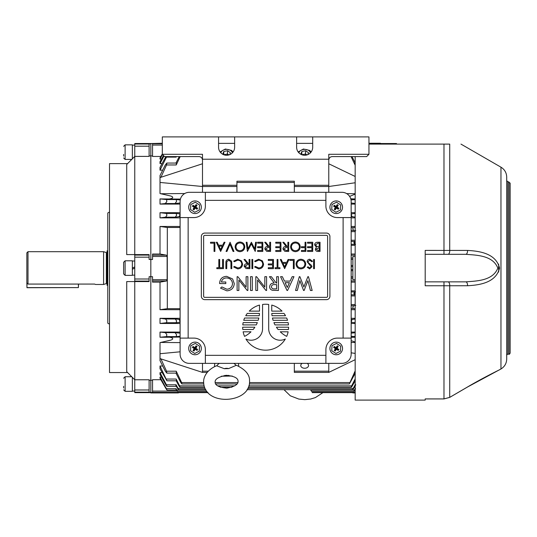<?xml version="1.0" encoding="UTF-8"?>
<svg xmlns="http://www.w3.org/2000/svg" width="537" height="537" viewBox="0 0 537 537"><rect width="100%" height="100%" fill="white"/><g stroke="black" fill="none" stroke-linecap="round" stroke-linejoin="round"><path stroke-width="0.81" d="M123.624 387.996L123.624 386.298M132.35 377.343L132.35 391.319L125.114 391.319L123.624 389.828M134.76 391.09L133.552 391.064M132.35 391.09L134.76 390.983M26.964 283.012L26.964 287.718L78.395 287.604L26.964 287.604L26.85 282.898L27.998 284.073L94.68 284.073L95.499 284.482L103.594 284.482L106.353 283.57L106.353 252.598L103.594 251.685L103.594 284.482M78.509 284.073L78.395 287.604L78.395 284.073M307.782 154.636L308.5 152.736L305.694 150.749L301.848 151.474L300.821 154.193L301.284 154.522M306.996 154.918L305.694 153.998L301.848 154.723L301.848 151.474M305.372 155.233L305.694 150.749M198.482 343.156A6.316 6.316 0 0 1 200.314 351.896A6.316 6.316 0 0 1 191.575 353.729A6.316 6.316 0 0 1 189.742 344.989A6.316 6.316 0 0 1 198.482 343.156M199.522 346.17L199.247 351.198L194.75 353.474L190.534 350.715L190.81 345.687L195.307 343.412L199.522 346.17M194.233 348.607L193.045 350.433L194.005 351.064L195.2 349.238L197.025 350.433L197.65 349.466L195.824 348.278L197.019 346.452L196.059 345.821L194.864 347.647L193.038 346.452L192.407 347.419L194.233 348.607L194.904 348.466L193.864 350.392L195.059 348.567L196.884 349.762L195.153 348.419L196.347 346.593L195.005 348.318L193.179 347.124L194.904 348.466M193.078 347.278L192.407 347.419M193.179 347.124L193.038 346.452M195.005 348.318L194.864 347.647M196.2 346.493L196.059 345.821M196.347 346.593L197.019 346.452M195.153 348.419L195.824 348.278M196.978 349.607L197.65 349.466M196.884 349.762L197.025 350.433M195.059 348.567L195.2 349.238M193.864 350.392L194.005 351.064M193.709 350.292L193.045 350.433M339.686 343.156A6.316 6.316 0 0 1 341.519 351.896A6.316 6.316 0 0 1 332.779 353.729A6.316 6.316 0 0 1 330.946 344.989A6.316 6.316 0 0 1 339.686 343.156M340.727 346.164L340.451 351.198L335.954 353.474L331.738 350.715L332.014 345.687L336.511 343.412L340.727 346.164M335.437 348.607L334.242 350.433L335.202 351.064L336.397 349.238L338.223 350.426L338.854 349.466L337.028 348.271L338.216 346.446L337.256 345.821L336.068 347.647L334.236 346.452L333.611 347.412L335.437 348.607L336.108 348.466L335.068 350.392L336.256 348.567L338.082 349.762L336.357 348.412L337.397 346.493L336.202 348.318L334.376 347.124L336.108 348.466M334.283 347.271L333.611 347.412M334.376 347.124L334.236 346.452M336.202 348.318L336.068 347.647M337.397 346.493L337.256 345.821M337.551 346.587L338.216 346.446M336.357 348.412L337.028 348.271M338.182 349.607L338.854 349.466M338.082 349.762L338.223 350.426M336.256 348.567L336.397 349.238M335.068 350.392L335.202 351.064M334.913 350.292L334.242 350.433M265.627 304.244A22.957 22.957 0 0 0 262.566 304.452L262.566 328.738A11.485 11.485 0 0 1 245.933 339.001A22.957 22.957 0 0 0 285.328 339.001A11.485 11.485 0 0 1 268.695 328.738L268.695 304.452A22.957 22.957 0 0 0 265.627 304.244M343.116 217.572L337.377 217.572A11.478 11.478 0 0 1 325.899 206.094L325.899 200.348L205.362 200.355L205.362 206.094A11.478 11.478 0 0 1 193.877 217.572L188.138 217.572L188.145 338.109L193.884 338.109A11.478 11.478 0 0 1 205.362 349.594L205.362 355.333L325.899 355.326L325.899 349.587A11.478 11.478 0 0 1 337.377 338.109L343.116 338.109L343.116 217.572L351.151 217.572L351.158 354.178A9.183 9.183 0 0 1 341.968 363.361L205.362 363.368L205.362 355.333M343.116 338.109L351.158 338.109M205.362 200.355L205.362 192.32L325.899 192.313L325.899 200.348M325.899 355.326L325.899 363.368M188.138 217.572L180.103 217.572L180.103 201.503A9.183 9.183 0 0 1 189.286 192.32L205.362 192.32M205.362 363.368L189.292 363.368A9.183 9.183 0 0 1 180.103 354.185L180.103 217.572M180.103 338.109L188.145 338.109M325.899 192.313L341.968 192.313A9.183 9.183 0 0 1 351.151 201.496L351.151 217.572M326.476 299.653A3.444 3.444 0 0 0 329.919 296.209L329.913 236.515A3.444 3.444 0 0 0 326.469 233.071L204.785 233.071A3.444 3.444 0 0 0 201.341 236.515L201.341 296.209A3.444 3.444 0 0 0 204.785 299.653L326.476 299.653M326.476 297.357A1.148 1.148 0 0 0 327.624 296.209L327.617 236.515A1.148 1.148 0 0 0 326.469 235.367L204.785 235.367A1.148 1.148 0 0 0 203.637 236.515L203.637 296.209A1.148 1.148 0 0 0 204.785 297.357L326.476 297.357M226.882 290.826L220.506 288.101L221.841 286.939L226.916 289.235C230.319 288.899 232.179 287.033 232.514 283.643C232.118 280.092 230.118 278.186 226.533 277.931C223.795 278.025 222.083 279.374 221.385 281.992L225.802 281.992L225.802 283.583L219.62 283.583C219.801 279.039 222.137 276.629 226.634 276.34L232.588 278.945L234.28 283.59C233.85 288.074 231.387 290.483 226.882 290.826M246.114 276.696L247.879 276.696L247.879 290.47L247.228 290.47L238.871 280.005L238.871 290.47L237.106 290.47L237.106 276.696L237.831 276.696L246.114 287.134L246.114 276.696M252.296 276.696L252.296 290.47L250.531 290.47L250.531 276.696L252.296 276.696M264.835 276.696L266.6 276.696L266.6 290.47L265.949 290.47L257.592 279.999L257.592 290.47L255.827 290.47L255.827 276.696L256.552 276.696L264.835 287.134L264.835 276.696M278.435 276.696L278.435 290.47L272.541 290.282C270.702 289.826 269.722 288.658 269.601 286.785C269.997 284.227 271.541 282.986 274.253 283.053L269.426 276.696L271.373 276.696L276.199 283.053L276.669 283.053L276.669 276.696L278.435 276.696M276.669 288.879L276.669 284.637L274.642 284.623C272.809 284.402 271.722 285.12 271.366 286.785C271.729 288.416 272.796 289.107 274.588 288.879L276.669 288.879M287.55 290.47L287 290.47L280.556 276.696L282.368 276.696L284.456 281.106L290.094 281.106L292.182 276.689L293.974 276.689L287.55 290.47M287.275 287.456L289.423 282.697L285.107 282.697L287.275 287.456M308.453 276.689L312.165 290.47L310.413 290.47L307.889 280.623L304.15 290.47L303.573 290.47L299.861 280.643L297.323 290.47L295.565 290.47L299.31 276.689L299.915 276.689L303.875 286.966L307.862 276.689L308.453 276.689M314.434 259.472L314.434 268.654L313.608 268.654L313.608 259.472L314.434 259.472M309.755 259.237L312.547 261.244L311.775 261.707L309.755 260.177L307.956 261.734L308.285 262.64L311.447 265.352L311.963 266.748L309.695 268.889L307.251 267.339L307.996 266.775L309.789 267.95L311.138 266.788L307.13 261.72C307.318 260.183 308.191 259.351 309.755 259.237M305.721 264.023C305.472 266.97 303.882 268.594 300.955 268.889C297.961 268.654 296.337 267.05 296.068 264.07C296.323 261.116 297.928 259.505 300.881 259.237C303.828 259.492 305.439 261.083 305.721 264.023M300.915 267.95C303.331 267.735 304.66 266.426 304.895 264.029C304.647 261.647 303.318 260.364 300.908 260.177C298.471 260.358 297.129 261.653 296.887 264.07C297.142 266.466 298.485 267.755 300.915 267.95M294.182 259.472L294.182 268.654L293.356 268.654L293.356 260.411L289.826 260.418L289.826 259.472L294.182 259.472M284.644 268.654L280.287 259.472L281.187 259.472L282.543 262.418L286.704 262.418L288.101 259.472L289 259.472L284.644 268.654M284.597 266.869L286.261 263.358L282.979 263.358L284.597 266.869M277.931 267.715L279.938 267.715L279.938 268.654L275.105 268.654L275.105 267.715L277.112 267.715L277.112 259.472L277.931 259.472L277.931 267.715M273.461 259.472L273.461 268.654L268.278 268.654L268.278 267.715L272.635 267.715L272.635 264.889L268.278 264.889L268.278 263.949L272.635 263.949L272.635 260.418L268.278 260.418L268.278 259.472L273.461 259.472M258.626 268.889L254.619 266.97L255.343 266.419L258.68 267.95C261.143 267.782 262.492 266.48 262.747 264.056C262.486 261.606 261.11 260.317 258.619 260.177L255.343 261.714L254.619 261.163L258.619 259.237L262.405 260.841L263.566 264.117C263.278 267.097 261.633 268.688 258.626 268.889M252.739 259.472L252.739 268.654L251.913 268.654L251.913 259.472L252.739 259.472M249.913 259.472L249.913 268.654L245.993 268.534L244.14 266.204C244.416 264.419 245.503 263.593 247.396 263.714L244.026 259.472L245.04 259.472L248.416 263.714L249.087 263.714L249.087 259.472L249.913 259.472M249.087 267.715L249.087 264.654L247.403 264.64L244.966 266.204L247.362 267.715L249.087 267.715M237.669 268.896L233.662 266.97L234.38 266.419L237.723 267.95C240.18 267.782 241.536 266.48 241.784 264.056C241.529 261.606 240.153 260.317 237.663 260.183L234.38 261.714L233.662 261.163L237.656 259.237L241.449 260.841L242.61 264.117C242.321 267.097 240.677 268.688 237.669 268.896M231.776 263.11L231.776 268.654L230.957 268.654L230.917 261.935L228.789 260.183L226.809 261.727L226.715 268.654L225.889 268.654L225.889 263.11C225.715 260.888 226.661 259.593 228.742 259.237L231.615 261.177L231.776 263.11M223.419 259.472L223.419 268.654L222.593 268.654L222.593 259.472L223.419 259.472M219.653 267.715L221.653 267.715L221.653 268.661L216.827 268.661L216.827 267.715L218.828 267.715L218.828 259.472L219.653 259.472L219.653 267.715M319.2 250.497L319.2 247.55L316.139 249.141L318.085 250.497L319.2 250.497M320.025 242.254L320.025 251.437L318.233 251.437C316.528 251.538 315.555 250.779 315.313 249.161L316.38 247.208L314.608 244.859C314.823 243.167 315.796 242.294 317.542 242.254L320.025 242.254M319.2 246.611L319.2 243.194L318.025 243.194L315.434 244.859L316.937 246.503L319.2 246.611M312.729 242.254L312.729 251.437L307.547 251.437L307.547 250.497L311.903 250.497L311.903 247.671L307.547 247.671L307.547 246.725L311.903 246.725L311.903 243.194L307.547 243.194L307.547 242.254L312.729 242.254M305.895 242.254L305.895 251.437L301.425 251.437L301.425 250.497L305.07 250.497L305.07 247.671L301.425 247.671L301.425 246.725L305.07 246.725L305.07 242.254L305.895 242.254M300.243 246.805C299.995 249.752 298.404 251.376 295.478 251.672C292.49 251.437 290.859 249.826 290.591 246.845C290.853 243.899 292.457 242.288 295.404 242.019C298.35 242.268 299.961 243.865 300.243 246.805M295.437 250.732C297.854 250.517 299.183 249.208 299.418 246.805C299.169 244.429 297.84 243.147 295.437 242.959C292.994 243.14 291.651 244.436 291.416 246.852C291.665 249.242 293.007 250.537 295.437 250.732M288.705 242.254L288.705 251.437L284.785 251.309L282.939 248.98C283.214 247.201 284.295 246.369 286.194 246.49L282.818 242.254L283.838 242.254L287.214 246.49L287.879 246.49L287.879 242.254L288.705 242.254M287.879 250.497L287.879 247.436L286.201 247.423L283.764 248.98L286.161 250.497L287.879 250.497M280.938 242.254L280.938 251.437L275.756 251.437L275.756 250.497L280.113 250.497L280.113 247.671L275.756 247.671L275.756 246.725L280.113 246.725L280.113 243.194L275.756 243.194L275.756 242.254L280.938 242.254M270.574 242.254L270.574 251.437L266.654 251.309L264.808 248.98C265.077 247.201 266.164 246.369 268.064 246.49L264.687 242.254L265.708 242.254L269.077 246.49L269.749 246.49L269.749 242.254L270.574 242.254M269.749 250.497L269.749 247.436L268.07 247.423L265.627 248.98L268.03 250.497L269.749 250.497M262.801 242.254L262.801 251.437L257.626 251.437L257.626 250.497L261.982 250.497L261.982 247.671L257.626 247.671L257.626 246.725L261.982 246.725L261.982 243.194L257.626 243.194L257.626 242.254L262.801 242.254M255.619 242.254L256.444 242.254L255.236 251.437L251.323 243.905L247.423 251.437L246.201 242.254L247.027 242.254L247.906 248.859L251.41 242.254L254.739 248.879L255.619 242.254M244.791 246.805C244.543 249.752 242.952 251.376 240.019 251.672C237.032 251.437 235.401 249.826 235.132 246.852C235.394 243.899 236.998 242.288 239.945 242.019C242.892 242.268 244.51 243.865 244.791 246.805M239.979 250.732C242.402 250.517 243.731 249.208 243.966 246.812C243.711 244.429 242.382 243.147 239.979 242.959C237.535 243.14 236.199 244.436 235.958 246.852C236.213 249.242 237.549 250.537 239.979 250.732M230.071 242.254L233.957 251.437L233.071 251.437L230.011 244.201L226.95 251.437L226.07 251.437L230.071 242.254M220.653 251.437L216.297 242.254L217.19 242.254L218.546 245.201L222.714 245.201L224.11 242.254L225.01 242.254L220.653 251.437M220.6 249.651L222.264 246.141L218.982 246.141L220.6 249.651M214.881 242.254L214.881 251.437L214.055 251.437L214.055 243.194L210.524 243.194L210.524 242.254L214.881 242.254M242.67 327.208A22.957 22.957 0 0 0 242.784 329.503L253.149 329.503A27.568 27.568 0 0 0 254.86 327.208L242.67 327.208M243.133 331.799A22.957 22.957 0 0 0 244.583 336.384A27.568 27.568 0 0 0 251.007 331.799L243.133 331.799M259.505 305.076A22.957 22.957 0 0 0 249.235 311.131L259.505 311.131L259.505 305.076M271.796 313.427A27.568 27.568 0 0 0 272.024 315.722L285.516 315.722A22.957 22.957 0 0 0 283.999 313.427L271.796 313.427M243.133 322.609A22.957 22.957 0 0 0 242.784 324.912L256.236 324.905A27.568 27.568 0 0 0 257.337 322.609L243.133 322.609M244.59 318.018A22.957 22.957 0 0 0 243.731 320.314L258.183 320.314A27.568 27.568 0 0 0 258.814 318.018L244.59 318.018M247.262 313.427A22.957 22.957 0 0 0 245.745 315.722L259.237 315.722A27.568 27.568 0 0 0 259.458 313.427L247.262 313.427M272.447 318.018A27.568 27.568 0 0 0 273.078 320.314L287.53 320.314A22.957 22.957 0 0 0 286.671 318.018L272.447 318.018M282.026 311.131A22.957 22.957 0 0 0 271.756 305.076L271.756 311.131L282.026 311.131M273.924 322.609A27.568 27.568 0 0 0 275.025 324.905L288.476 324.905A22.957 22.957 0 0 0 288.127 322.609L273.924 322.609M276.401 327.201A27.568 27.568 0 0 0 278.112 329.503L288.476 329.496A22.957 22.957 0 0 0 288.591 327.201L276.401 327.201M280.254 331.799A27.568 27.568 0 0 0 286.677 336.384A22.957 22.957 0 0 0 288.127 331.799L280.254 331.799M339.679 201.952A6.316 6.316 0 0 1 341.512 210.692A6.316 6.316 0 0 1 332.779 212.524A6.316 6.316 0 0 1 330.946 203.785A6.316 6.316 0 0 1 339.679 201.952M340.727 204.966L340.445 209.994L335.954 212.269L331.732 209.511L332.014 204.483L336.504 202.207L340.727 204.966M335.437 207.403L334.242 209.229L335.202 209.86L336.397 208.034L338.223 209.229L338.847 208.262L337.021 207.074L338.216 205.248L337.256 204.617L336.061 206.443L334.236 205.255L333.611 206.215L335.437 207.403L336.102 207.262L335.061 209.188L336.256 207.363L338.082 208.557L336.357 207.215L337.545 205.389L336.202 207.114L334.376 205.919L336.102 207.262M334.276 206.074L333.611 206.215M334.376 205.919L334.236 205.255M336.202 207.114L336.061 206.443M337.397 205.288L337.256 204.617M337.545 205.389L338.216 205.248M336.357 207.215L337.021 207.074M338.182 208.403L338.847 208.262M338.082 208.557L338.223 209.229M336.256 207.363L336.397 208.034M335.061 209.188L335.202 209.86M334.913 209.094L334.242 209.229M198.482 201.952A6.316 6.316 0 0 1 200.314 210.692A6.316 6.316 0 0 1 191.575 212.524A6.316 6.316 0 0 1 189.742 203.785A6.316 6.316 0 0 1 198.482 201.952M199.522 204.966L199.247 209.994L194.75 212.269L190.534 209.517L190.81 204.483L195.307 202.214L199.522 204.966M194.233 207.41L193.038 209.235L193.998 209.86L195.193 208.034L197.019 209.229L197.65 208.269L195.824 207.074L197.012 205.248L196.052 204.624L194.864 206.45L193.038 205.255L192.407 206.215L194.233 207.41L194.904 207.269L193.864 209.195L195.052 207.363L196.978 208.41L195.153 207.215L196.347 205.389L194.998 207.114L193.172 205.926L194.904 207.269M193.078 206.074L192.407 206.215M193.172 205.926L193.038 205.255M194.998 207.114L194.864 206.45M196.193 205.288L196.052 204.624M196.347 205.389L197.012 205.248M195.153 207.215L195.824 207.074M196.978 208.41L197.65 208.269M196.878 208.557L197.019 209.229M195.052 207.363L195.193 208.034M193.864 209.195L193.998 209.86M193.709 209.094L193.038 209.235M229.722 154.636L230.44 152.736L227.628 150.749L223.788 151.474L222.754 154.193L223.224 154.522M228.937 154.918L227.628 153.998L223.788 154.723L223.788 151.474M227.312 155.233L227.628 150.749M302.177 363.368A3.9 2.759 180 0 0 300.76 365.496A3.9 2.759 180 0 0 304.66 368.254A3.9 2.759 180 0 0 308.567 365.496A3.9 2.759 180 0 0 307.144 363.368M180.103 309.701L160.013 309.701L160.013 282.147L166.47 280.992L167.135 279.696L167.135 256.471L166.47 255.176L160.013 254.021L152.555 254.021L152.555 259.472L150.83 259.472L150.83 155.911L152.555 155.911M150.83 392.641L134.76 392.641L134.76 257.169L149.111 257.169L149.111 259.472L150.83 259.472L150.83 276.696L152.555 276.696L152.555 282.147L160.013 282.147M355.769 230.782L353.749 230.48L352.775 229.051L353.252 227.621L355.152 227.359L355.172 230.386M355.172 217.062L352.326 216.706L351.285 215.277L351.654 213.847L355.105 213.451L355.172 216.505M355.172 319.663L355.105 322.717L351.654 322.321L351.285 320.891L352.326 319.461L355.172 319.106M355.172 305.781L355.152 308.809L353.252 308.547L352.775 307.117L353.749 305.687L355.769 305.385M354.4 294.766L353.836 293.336L354.735 291.913L355.554 291.786C354.42 292.766 354.299 293.806 355.185 294.894L351.151 294.766M354.735 244.254L353.836 242.831L354.4 241.402L355.185 241.274C354.292 242.348 354.42 243.389 355.554 244.382L351.151 244.254M180.103 213.847L176.156 213.451L176.606 215.31L175.243 217.163L165.557 217.163L166.92 215.31L166.47 213.451L160.013 212.692L160.013 217.861L165.557 217.163M180.237 199.939L176.23 199.563L176.525 201.543L174.995 203.53L165.309 203.53L166.839 201.543L166.544 199.563L160.013 198.918L160.013 204.087L165.309 203.53M180.103 319.461L175.243 319.005L176.606 320.858L176.156 322.717L166.47 322.717L166.92 320.858L165.557 319.005L160.013 318.307L160.013 323.475L166.47 322.717M180.103 333.162L174.995 332.638L176.525 334.625L176.23 336.605L166.544 336.605L166.839 334.625L165.309 332.638L160.013 332.081L160.013 337.249L166.544 336.605M179.606 213.847L179.976 215.277L178.935 216.706L175.243 217.163M178.935 319.461L179.976 320.891L179.606 322.321L176.156 322.717M180.103 308.688L167.309 308.688L167.309 227.48L160.013 226.466L160.013 254.021M368.946 143.245L380.431 143.245L380.431 144.104L382.149 144.104M378.706 144.104L378.706 143.547L380.431 143.547M161.462 159.08L160.013 159.08L160.013 157.912L162.315 153.924M162.08 163.563L160.013 163.563L160.013 161.65L163.49 155.468M162.691 170.162L160.013 170.162L160.013 167.416L165.859 156.589M202.489 163.772L160.013 177.572L160.013 175.559L165.309 164.946L166.839 163.067L166.544 164.96L160.932 177.277M355.172 204.087L351.151 204.087M180.103 204.087L160.013 204.087M180.425 199.086L160.013 198.918M166.745 198.918C169.658 199.502 175.968 197.744 170.659 196.005L160.013 193.555L160.013 182.446L202.489 186.5L236.931 186.5L236.931 181.224L294.33 181.224L294.33 185.285L328.772 185.285L328.772 154.294L368.946 154.294L368.946 136.901L296.625 136.901L296.625 147.232A8.035 8.035 0 0 0 304.66 155.267A8.035 8.035 0 0 0 312.695 147.232L312.695 136.901M160.852 156.462L152.555 156.462L152.555 143.547L150.83 143.547L150.83 259.472M180.103 226.466L160.013 226.466M180.103 217.861L160.013 217.861M180.103 212.692L160.013 212.692M355.172 212.692L351.151 212.692M355.172 217.861L351.151 217.861M355.172 226.466L351.151 226.466M355.172 231.635L351.151 231.635M355.172 240.247L351.151 240.247M355.172 245.302L351.151 245.302M355.172 254.021L351.151 254.021M152.555 380.256L150.83 380.256L150.83 276.696L150.83 392.923L178.385 392.923L178.385 392.379L152.555 392.379L152.555 379.706L160.852 379.706M355.172 282.147L351.151 282.147M355.172 290.866L351.151 290.866M355.172 295.921L351.151 295.921M355.172 304.533L351.158 304.533M355.172 309.701L351.158 309.701M355.172 318.307L351.158 318.307M355.172 323.475L351.158 323.475M180.103 323.475L160.013 323.475M180.103 318.307L160.013 318.307M166.02 388.681C167.155 390.493 167.275 390.493 166.389 388.681C167.275 390.493 167.155 390.493 166.02 388.681L160.013 378.256L160.013 377.088L161.462 377.088M165.805 384.794C167.094 386.808 167.302 386.801 166.416 384.774C167.302 386.801 167.094 386.808 165.805 384.794L160.013 374.517L160.013 372.604L162.08 372.604M204.141 385.848L179.606 385.848L176.156 379.048L176.606 380.8L166.92 380.8L160.013 368.751L160.013 366.006L162.691 366.006M180.103 351.802L160.013 353.722L160.013 342.613L170.699 340.149C175.975 338.37 169.585 336.686 166.745 337.249L160.013 337.249M355.172 332.081L351.158 332.081M180.103 332.081L160.013 332.081M203.657 382.572L181.634 382.572L176.23 371.208L176.525 373.101L166.839 373.101L165.309 371.221L160.013 360.609L160.013 358.595L202.489 372.396L207.208 372.396M352.876 265.5L351.151 265.5M352.876 259.364L351.151 259.364M311.494 391.359C312.393 392.909 312.393 392.909 311.494 391.359C312.393 392.909 312.393 392.909 311.494 391.359M355.554 388.681C354.42 390.493 354.292 390.493 355.185 388.681L354.4 390.097C353.581 391.762 353.695 391.762 354.735 390.097C353.695 391.762 353.581 391.762 354.4 390.097L310.769 390.097L310.527 389.681L310.769 390.097C311.682 391.674 311.682 391.674 310.769 390.097C311.682 391.674 311.682 391.674 310.769 390.097L311.346 391.097M160.013 309.701L167.309 308.688M180.103 227.48L167.309 227.48M352.876 276.803L351.151 276.803M352.876 270.668L351.151 270.668M355.172 337.249L351.158 337.35M351.158 340.639L355.172 342.042M166.745 337.249L180.103 337.082M351.158 337.216L353.212 337.249M355.172 333.625L355.031 336.605L351.158 336.243M180.103 336.243L176.23 336.605M166.839 373.101L166.544 371.208L160.932 358.891M355.172 373.369L349.359 383.942L355.031 371.208L354.735 373.101L355.172 373.101M355.172 194.125L349.607 196.401M350.735 198.757L353.212 198.918L350.795 198.958M355.172 198.918L353.212 198.918M351.017 199.939L355.031 199.563L355.172 202.543M355.172 163.067L354.735 163.067L355.031 164.96L351.064 156.589M180.197 156.589L176.23 164.96L166.544 164.96M351.158 333.162L355.172 332.752M355.172 203.416L351.151 203.006M180.103 203.006L174.995 203.53M160.013 159.08L162.523 154.502M160.013 163.563L163.993 155.972M160.013 170.162L166.718 156.589M354.856 156.589L355.105 157.119L354.836 156.589M176.425 156.589L176.156 157.119L166.47 157.119M175.948 163.067L179.257 156.589M351.997 156.589L355.172 162.798M206.02 390.097L176.861 390.097L176.076 388.681L166.389 388.681L160.013 377.088M355.078 380.8L352.326 385.861C351.218 387.58 350.99 387.573 351.654 385.848L355.105 379.048L354.655 380.8L355.172 380.8M204.577 387.204L179.976 387.204L179.606 385.848C180.271 387.573 180.049 387.58 178.935 385.861L176.183 380.8M166.92 380.8L160.013 366.006M181.634 382.572L181.895 383.942L180.808 382.579L175.948 373.101M205.06 388.352L178.009 388.352L176.102 384.774L166.416 384.774L160.013 372.604M354.883 386.365L353.749 388.365C352.675 390.05 352.507 390.043 353.252 388.352L355.152 384.774C354.272 386.801 354.48 386.801 355.769 384.794M177.512 388.365C178.593 390.05 178.761 390.043 178.009 388.352C178.761 390.043 178.593 390.05 177.512 388.365L176.378 386.365M166.839 163.067L176.525 163.067L176.23 164.96M176.405 156.589L176.156 157.119M176.076 388.681C176.968 390.493 176.841 390.493 175.706 388.681M176.102 384.774C176.988 386.801 176.78 386.801 175.492 384.794M176.861 390.097C177.68 391.762 177.566 391.762 176.525 390.097C177.566 391.762 177.68 391.762 176.861 390.097M162.315 143.245L150.83 143.547M248.322 387.204L351.285 387.204L351.654 385.848L248.832 385.848M353.749 388.365C352.675 390.05 352.507 390.043 353.252 388.352L247.772 388.352M294.33 182.446L236.931 182.446M202.489 192.32L202.489 154.294L162.315 154.294L162.315 136.901L218.566 136.901L218.566 147.232A8.035 8.035 0 0 0 226.601 155.267A8.035 8.035 0 0 0 234.635 147.232L234.635 136.901L218.566 136.901M236.931 192.32L236.931 186.5M294.33 192.313L294.33 185.285M328.772 192.313L328.772 186.5L294.33 186.5M355.172 182.768L328.772 186.5L328.772 185.285M328.772 163.772L355.172 176.472M346.68 193.615L355.172 193.723M161.093 193.723L184.708 193.542M160.013 177.572L160.013 182.446M202.489 372.396L202.489 363.368M202.489 371.174L208.275 371.174M328.772 363.368L328.772 372.396L294.33 372.396L294.33 363.368M328.772 371.174L294.33 371.174M355.172 342.445L351.158 342.512M351.158 352.829L355.172 353.4M328.772 372.396L355.172 359.696M180.103 342.619L161.093 342.445M160.013 353.722L160.013 358.595M355.172 392.923L352.876 392.923L352.876 392.379L355.172 392.379M355.172 279.696L352.876 279.696L352.876 256.471L355.172 256.471M150.83 392.621L152.555 392.379M123.624 270.554L123.624 262.284L125.114 260.794L125.114 275.374L123.624 273.883L123.624 270.554M125.114 260.794L132.35 260.794L132.35 275.374L125.114 275.374M123.624 264.486L123.624 273.883M123.624 156.099L123.624 154.401M125.114 391.319L125.114 376.739L131.746 376.739L127.591 372.55L109.508 372.55L109.508 163.617L127.591 163.617L131.746 159.429L125.114 159.429L125.114 144.849L132.35 144.849L132.35 158.824M134.76 257.169L134.76 254.592L126.725 254.592L126.725 164.49L134.76 156.395L149.111 156.395L149.111 143.829L150.83 143.829L150.83 155.911L149.111 155.911M109.508 324.18L107.783 323.187L107.783 212.981L109.508 211.987M149.111 257.169L149.111 254.592L134.76 254.592L134.76 143.527L150.83 143.527M149.111 380.256L150.83 380.256L150.83 392.339L149.111 392.339L149.111 379.773L134.76 379.773L126.725 371.678L126.725 281.569L149.111 281.569L149.111 276.696L150.83 276.696M380.431 143.527L396.501 143.527L396.501 144.104M425.197 281.858L465.801 281.858C476.574 280.979 492.812 280.891 497.833 268.084C492.798 255.27 476.567 255.189 465.801 254.31L425.197 254.31M498.672 264.123L498.672 272.044M506.706 236.233L506.706 249.718M510.15 347.291L510.15 183.13L506.706 180.835L506.706 190.024M509.002 181.983L509.002 354.185C509.237 354.507 509.62 354.125 510.15 353.037L510.15 188.876M506.706 191.528L506.706 192.36M506.706 192.817L506.706 195.817M506.706 256.129L506.706 260.667M500.967 167.188L500.967 368.979C504.652 366.684 506.566 363.368 506.706 359.031L506.706 177.136C506.566 172.8 504.652 169.484 500.967 167.188L460.974 144.104M499.551 268.084C495.926 283.113 478.742 285.12 467.526 285.744L425.197 285.765L425.197 250.403L467.526 250.423C478.675 251.048 495.893 253.014 499.551 268.084M355.172 156.589L355.172 400.099L425.197 400.099L425.197 398.91L443.978 398.91L449.717 397.367L467.526 386.982C478.675 380.31 495.846 371.53 499.551 369.792C495.966 371.47 478.742 380.263 467.526 386.982L467.526 386.982M477.574 381.257L472.231 384.264M467.526 250.423A3.444 1.739 -90 0 1 465.801 254.31L447.999 254.31A3.444 1.732 -90 0 0 449.717 250.464L449.717 144.104C464.478 144.104 464.478 144.104 449.717 144.104L368.946 144.104M506.706 319.428L506.706 331.712M506.706 344.64L506.706 344.063M425.197 398.91L443.978 398.944L443.978 281.858M447.999 281.858A3.444 1.732 90 0 1 449.717 285.704L449.717 397.367M465.801 281.858A3.444 1.739 90 0 1 467.526 285.744M234.635 136.901L296.625 136.901M202.489 159.227L328.772 159.227M234.635 143.372L218.566 143.372M312.695 143.372L296.625 143.372M202.489 185.285L236.931 185.285M202.489 160.033C202.274 157.952 201.127 156.804 199.046 156.589L164.611 156.589L162.315 154.294M368.946 154.294L366.65 156.589L332.215 156.589C330.134 156.804 328.986 157.952 328.772 160.033M134.76 145.077L132.35 145.178M132.35 145.077L133.552 145.104M107.038 253.162A0.577 0.577 0 0 1 106.353 253.726M107.038 283.006A0.577 0.577 0 0 0 106.353 282.442M107.783 285.301L107.038 285.301L107.038 250.866L107.783 250.866M26.85 282.898L26.85 252.833L27.998 251.685L103.594 251.685M27.998 251.685L27.998 284.073M95.499 284.482L94.68 284.073M233.823 363.368A10.733 7.592 0 0 1 236.065 365.402L236.79 365.455C245.496 369.651 249.745 374.725 249.537 380.693L249.551 381.337C250.464 403.495 204.819 406.596 203.664 382.76L203.651 382.116C203.281 377.746 206.356 370.188 216.21 365.898L216.827 365.838A10.733 7.592 0 0 1 219.371 363.368M236.065 365.402L228.614 368.604L224.285 368.704L216.827 365.838M238.609 366.2A12.056 8.525 180 0 0 238.65 365.22A12.056 8.525 180 0 0 238.274 363.368M214.928 363.368A12.056 8.525 180 0 0 214.552 365.764A12.056 8.525 180 0 0 214.646 366.596M132.35 261.022L134.76 261.022M132.35 275.145L134.76 275.145M134.76 268.084L132.35 269.292M132.35 268.084L134.76 266.876M310.393 152.857A5.8 4.101 0 0 0 308.762 150.568A5.8 4.101 0 0 0 302.848 149.575A5.8 4.101 0 0 0 298.928 152.857M232.333 152.857A5.8 4.101 0 0 0 230.695 150.568A5.8 4.101 0 0 0 224.781 149.575A5.8 4.101 0 0 0 220.868 152.857M167.135 279.696L152.555 279.696M353.749 230.48L351.151 230.48M352.326 216.706L351.151 216.706M351.654 322.321L351.158 322.321M353.252 308.547L351.158 308.547M355.172 280.992L351.151 280.992M352.876 258.029L351.151 258.029M352.876 269.514L351.151 269.514M180.103 216.706L178.935 216.706M180.103 322.321L179.606 322.321M368.946 143.788L378.706 143.788M355.172 391.097L354.111 391.097M175.243 319.005L165.557 319.005M176.156 213.451L166.47 213.451M176.23 371.208L166.544 371.208M349.627 382.572L249.497 382.572M237.817 382.572L215.162 382.572M176.23 199.563L166.544 199.563M354.4 241.402L351.151 241.402M355.172 255.176L351.151 255.176M352.876 278.139L351.151 278.139M354.735 291.913L351.151 291.913M353.749 305.687L351.158 305.687M352.326 319.461L351.158 319.461M174.995 332.638L165.309 332.638M351.654 213.847L351.151 213.847M353.252 227.621L351.151 227.621M162.315 145.071L152.555 145.071M177.15 391.097L152.555 391.097M176.156 379.048L166.47 379.048M234.763 385.848L217.633 385.848M352.876 266.654L351.151 266.654M162.315 143.788L152.555 143.788M167.135 256.471L152.555 256.471M166.47 255.176L152.555 255.176M166.47 280.992L152.555 280.992M134.76 144.01L149.111 144.01M134.76 392.158L149.111 392.158M134.76 278.998L149.111 278.998M134.76 146.185L149.111 146.185M134.76 281.093L149.111 281.093M134.76 255.075L149.111 255.075M134.76 389.983L149.111 389.983M396.501 144.01L382.149 144.01M509.002 354.185L507.854 354.185L507.854 181.983M443.978 254.31L443.978 144.104M443.978 398.91L449.731 397.387L443.978 398.944L425.197 398.944M228.614 368.604A5.189 3.672 180 0 0 224.285 368.704M224.815 375.43A5.189 3.672 180 0 0 228.675 375.35M125.114 376.739L123.624 378.229M284.019 389.681L290.336 395.816L298.834 399.078L304.801 399.642L310.708 399.018L315.414 397.581L322.925 392.641M311.158 151.958L309.621 150.4L303.418 149.011L298.163 151.958M233.092 151.958L231.561 150.4L225.359 149.011L220.103 151.958M352.876 392.641L312.239 392.641M353.836 391.406L311.52 391.406M352.876 392.386L312.091 392.386M208.007 392.641L178.385 392.641M176.686 390.104L167 390.104M176.66 386.365L166.973 386.365M354.568 390.104L355.172 390.104M354.601 386.365L355.172 386.365M206.946 391.406L177.425 391.406M207.772 392.386L178.385 392.386M231.917 387.204L220.304 387.204M349.359 383.942L249.316 383.942M236.985 383.942L215.713 383.942M203.765 383.942L181.895 383.942M352.775 389.681L246.986 389.681M205.765 389.681L178.485 389.681M125.114 144.849L123.624 146.339M125.114 159.429L123.624 157.932M500.967 368.979L467.539 387.002L477.917 381.102M507.854 354.185C507.606 353.87 507.223 354.252 506.706 355.333M482.058 378.833L496.571 371.282M496.618 371.255L499.128 370M467.539 387.002L449.731 397.387M238.072 381.337L238.066 381.21C238.039 378.041 234.105 376.075 226.272 375.309C218.586 376.84 214.867 379.115 215.129 382.116L215.129 382.243C215.109 385.351 219.015 387.318 226.849 388.15C234.575 386.64 238.314 384.364 238.072 381.337M221.378 376.222L232.226 376.028"/></g></svg>
